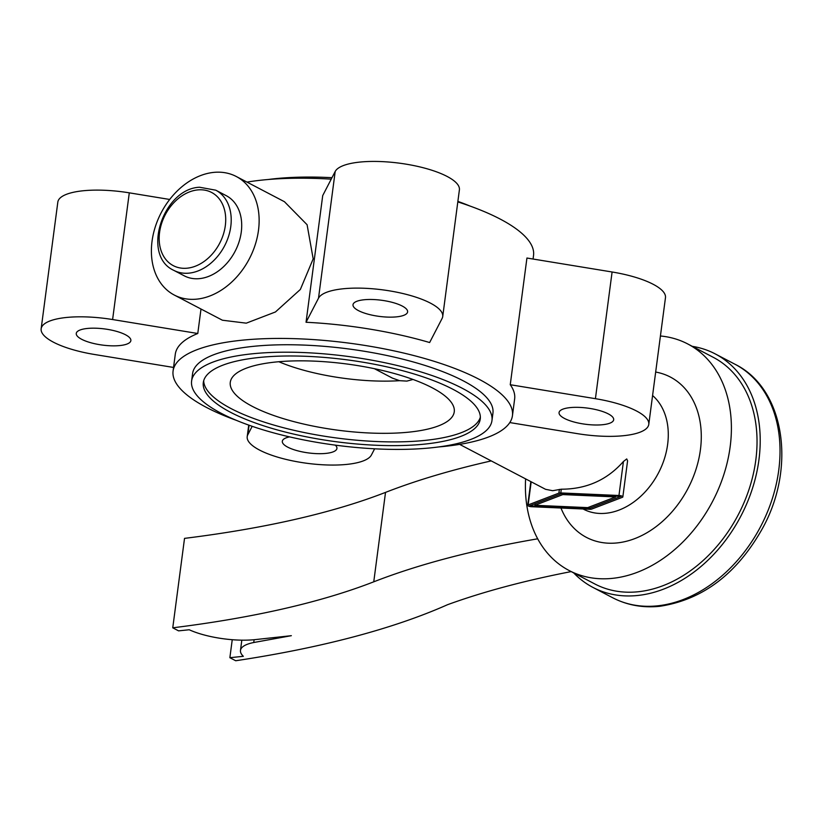 <?xml version="1.0" encoding="UTF-8"?>
<svg xmlns="http://www.w3.org/2000/svg" width="823" height="823" viewBox="0 0 823 823"><rect width="100%" height="100%" fill="white"/><g stroke="black" fill="none" stroke-linecap="round" stroke-linejoin="round"><path stroke-width="1.23" d="M215.76 190.185L226.253 195.679A45.244 33.64 117.6 0 1 241.273 232.024A45.244 33.64 117.6 0 1 184.29 275.849L173.797 270.356A45.244 33.64 117.6 0 0 189.136 273.123A45.244 33.64 117.6 0 0 230.779 226.541A45.244 33.64 117.6 0 0 215.76 190.185L199.526 187.233C162.728 188.848 141.165 255.583 173.797 270.356M152.039 241.283A66.889 49.719 117.6 0 1 236.283 176.503A66.889 49.719 117.6 0 1 258.494 230.245A66.889 49.719 117.6 0 1 174.25 295.025A66.889 49.719 117.6 0 1 152.039 241.283M174.25 295.025L222.405 320.219L246.272 323.161L275.448 311.968L300.364 289.449L313.182 258.864L307.092 224.73L284.439 201.707L236.283 176.503M275.335 362.058A112.957 33.404 -172.5 0 0 231.129 379.413A112.957 33.404 -172.5 0 0 285.622 419.329A112.957 33.404 -172.5 0 0 409.196 432.116A112.957 33.404 -172.5 0 0 454.193 408.784A112.957 33.404 -172.5 0 0 389.979 372.346A112.957 33.404 -172.5 0 0 275.335 362.058M278.812 361.719A98.359 29.083 -172.5 0 0 399.618 380.679L392.427 378.127L374.393 368.683M413.033 379.465L406.85 381.1L399.618 380.679M259.019 357.491A139.673 41.304 -172.5 0 0 203.302 382.582A139.673 41.304 -172.5 0 0 277.186 429.894A139.673 41.304 -172.5 0 0 424.545 444.122A139.673 41.304 -172.5 0 0 480.251 419.041A139.673 41.304 -172.5 0 0 406.367 371.729A139.673 41.304 -172.5 0 0 259.019 357.491M203.693 380.73A139.673 41.304 -172.5 0 0 280.489 426.931A139.673 41.304 -172.5 0 0 425.028 440.398A139.673 41.304 -172.5 0 0 480.354 417.158M470.139 206.1A151.473 44.792 -172.5 0 0 457.886 201.388M331.988 177.686A151.473 44.792 -172.5 0 0 275.077 178.694A151.473 44.792 -172.5 0 0 268.185 179.507M692.287 346.339A131.803 97.988 117.6 0 1 715.166 353.869A131.803 97.988 117.6 0 1 758.94 459.769A131.803 97.988 117.6 0 1 592.93 587.416A131.803 97.988 117.6 0 1 573.703 572.911M660.416 335.99A127.863 95.057 117.6 0 1 687.699 343.932A127.863 95.057 117.6 0 1 730.166 446.673A127.863 95.057 117.6 0 1 569.105 570.514A127.863 95.057 117.6 0 1 525.609 478.914M687.699 343.932L713.335 357.357A127.863 95.057 117.6 0 1 755.802 460.088A127.863 95.057 117.6 0 1 594.751 583.929L569.105 570.514M491.959 420.584L492.936 413.125A151.473 44.792 -172.5 0 0 412.807 361.822A151.473 44.792 -172.5 0 0 253 346.38A151.473 44.792 -172.5 0 0 192.582 373.591L191.605 381.039A151.473 44.792 -172.5 0 0 271.734 432.353A151.473 44.792 -172.5 0 0 431.53 447.784A151.473 44.792 -172.5 0 0 491.959 420.584A151.473 44.792 -172.5 0 0 411.819 369.27A151.473 44.792 -172.5 0 0 252.023 353.828A151.473 44.792 -172.5 0 0 191.605 381.039M438.422 446.971A171.143 50.604 -172.5 0 0 512.441 415.697A171.143 50.604 -172.5 0 0 478.965 379.228A171.143 50.604 -172.5 0 0 292.484 338.603A171.143 50.604 -172.5 0 0 173.077 371.019A171.143 50.604 -172.5 0 0 206.563 407.478A171.143 50.604 -172.5 0 0 236.479 420.388M533.067 259.039L533.53 255.469A171.143 50.604 -172.5 0 0 500.055 219A171.143 50.604 -172.5 0 0 457.814 201.913M331.227 179.157A171.143 50.604 -172.5 0 0 246.982 182.099M306.043 322.266L322.719 195.576L335.187 171.493A62.949 18.61 -172.5 0 1 402.735 163.633A62.949 18.61 -172.5 0 1 459.399 189.835L442.723 316.536A62.949 18.61 -172.5 0 0 386.059 290.324A62.949 18.61 -172.5 0 0 318.511 298.183L306.043 322.266A171.143 50.604 -172.5 0 1 429.637 342.533L442.105 318.45A62.949 18.61 -172.5 0 0 442.723 316.536M200.997 309.016L197.777 333.5A171.143 50.604 -172.5 0 0 175.289 354.25L173.077 371.019M289.573 436.879A27.54 8.148 -172.5 0 0 282.32 441.262A27.54 8.148 -172.5 0 0 287.7 447.136A27.54 8.148 -172.5 0 0 317.709 453.668A27.54 8.148 -172.5 0 0 336.926 448.453A27.54 8.148 -172.5 0 0 335.3 445.13M81.642 339.282A27.54 8.148 -172.5 0 0 111.65 345.825A27.54 8.148 -172.5 0 0 130.867 340.609A27.54 8.148 -172.5 0 0 125.477 334.745A27.54 8.148 -172.5 0 0 95.468 328.202A27.54 8.148 -172.5 0 0 76.261 333.418A27.54 8.148 -172.5 0 0 81.642 339.282M564.455 418.434A27.54 8.148 -172.5 0 0 594.463 424.977A27.54 8.148 -172.5 0 0 613.68 419.761A27.54 8.148 -172.5 0 0 608.29 413.887A27.54 8.148 -172.5 0 0 578.281 407.354A27.54 8.148 -172.5 0 0 559.064 412.57A27.54 8.148 -172.5 0 0 564.455 418.434M358.396 310.59A27.54 8.148 -172.5 0 0 388.405 317.122A27.54 8.148 -172.5 0 0 407.611 311.907A27.54 8.148 -172.5 0 0 402.231 306.043A27.54 8.148 -172.5 0 0 372.222 299.5A27.54 8.148 -172.5 0 0 353.005 304.716A27.54 8.148 -172.5 0 0 358.396 310.59M197.777 333.5L112.607 319.54A62.949 18.61 -172.5 0 0 41.15 328.799A62.949 18.61 -172.5 0 0 94.511 354.487L173.55 367.449M512.441 415.697L514.642 398.929A171.143 50.604 -172.5 0 0 510.25 384.722L526.936 258.031L612.096 271.991A62.949 18.61 -172.5 0 1 665.468 297.689L648.781 424.38A62.949 18.61 -172.5 0 0 595.42 398.682L510.25 384.722M509.797 422.569L577.324 433.639A62.949 18.61 -172.5 0 0 648.781 424.38M169.703 199.464L129.293 192.839A62.949 18.61 -172.5 0 0 57.826 202.108L41.15 328.799M252.188 426.304L247.826 434.729A62.949 18.61 -172.5 0 0 247.209 436.643A62.949 18.61 -172.5 0 0 303.872 462.855A62.949 18.61 -172.5 0 0 371.42 454.996L374.63 448.802M534.919 505.291L587.715 507.626L615.625 496.927L562.829 494.592L534.919 505.291L535.125 503.727M562.829 494.592L562.932 493.81M615.625 496.927L615.727 496.146M529.601 505.847L561.193 493.738L620.943 496.372L589.35 508.48L529.601 505.847M589.35 508.48L589.566 506.917M622.404 497.308A3.148 0.926 -172.5 0 0 622.836 496.917A3.148 0.926 -172.5 0 0 618.958 495.497L560.802 492.936A3.148 0.926 -172.5 0 0 558.889 493.131L528.14 504.921A3.148 0.926 -172.5 0 0 527.708 505.312A3.148 0.926 -172.5 0 0 531.586 506.721L589.741 509.283A3.148 0.926 -172.5 0 0 591.655 509.087L622.404 497.308M459.625 444.379L545.556 489.315L552.665 490.703L561.296 489.201C586.47 489.181 607.179 479.943 623.433 461.487L626.725 458.936L627.589 460.808L622.836 496.917M491.218 460.911A1003.268 296.671 -172.5 0 0 385.524 492.391A877.359 259.44 7.5 0 1 184.527 538.376L172.758 627.815L178.581 630.86L189.228 629.76A49.185 14.547 -172.5 0 0 255.264 639.605L291.342 635.685L253.741 642.516L254.112 639.728M537.686 538.808A1003.268 296.671 -172.5 0 0 373.755 581.82A877.359 259.44 7.5 0 1 172.758 627.815M253.741 642.516A49.185 14.547 -172.5 0 0 240.47 650.407A49.185 14.547 -172.5 0 0 243.341 656.312L229.874 657.7L232.24 639.708M229.874 657.7L235.707 660.756A1003.268 296.671 -172.5 0 0 447.496 604.72A983.588 290.858 7.5 0 1 571.183 571.594M187.294 268.175A41.315 30.708 117.6 0 1 159.569 232.456A41.315 30.708 117.6 0 1 197.592 189.928A41.315 30.708 117.6 0 1 225.317 225.646A41.315 30.708 117.6 0 1 187.294 268.175M612.744 597.786C627.085 605.183 642.732 608.022 659.665 606.314C702.842 599.772 737.192 573.662 762.726 527.975C796.325 467.053 784.669 388.641 734.98 364.239A131.803 97.988 117.6 0 1 778.753 470.139A131.803 97.988 117.6 0 1 657.433 605.841A131.803 97.988 117.6 0 1 612.744 597.786L592.93 587.416M655.674 372.047A90.489 67.27 117.6 0 1 698.665 459.553A90.489 67.27 117.6 0 1 617.116 542.923A90.489 67.27 117.6 0 1 560.967 508.017M652.588 395.524A66.889 49.719 117.6 0 1 667.638 444.379A66.889 49.719 117.6 0 1 606.078 513.243A66.889 49.719 117.6 0 1 583.404 509.159L583.085 508.995M318.511 298.183L335.187 171.493M112.607 319.54L129.293 192.839M247.826 434.729L249.071 425.224M595.42 398.682L612.096 271.991M528.14 504.921L531.185 481.836M558.889 493.131L559.383 489.397M618.958 495.497L623.433 461.487M560.802 492.936L561.296 489.201M373.755 581.82L385.524 492.391M734.98 364.239L715.166 353.869M248.731 425.1L247.209 436.643M530.825 481.64L527.708 505.312M241.818 640.171L240.47 650.407"/></g></svg>
